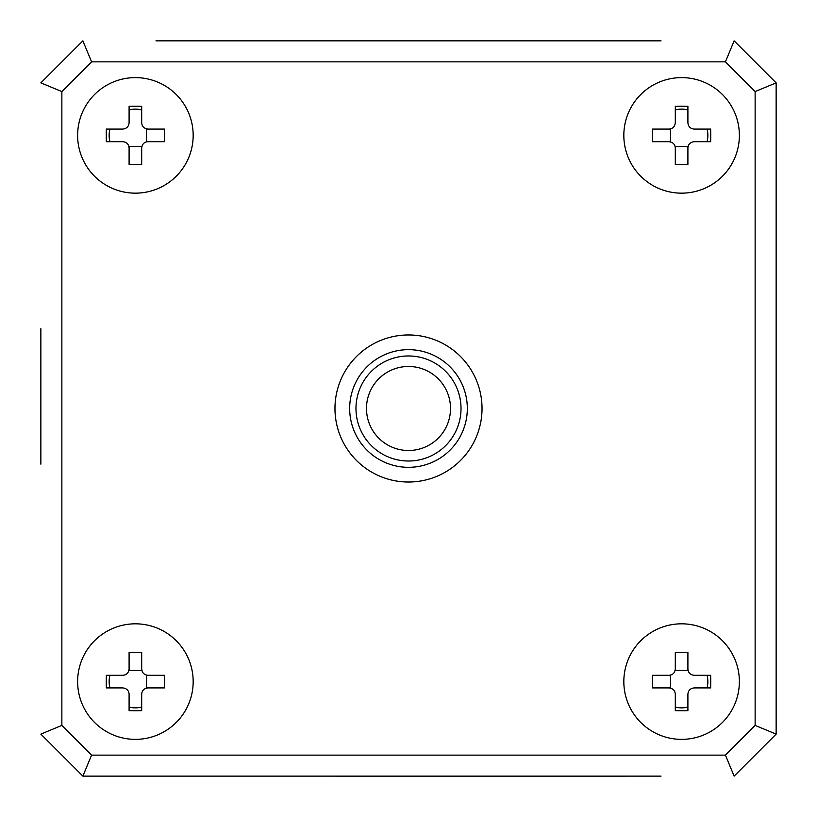 <?xml version="1.0" encoding="UTF-8"?>
<svg xmlns="http://www.w3.org/2000/svg" width="817" height="817" viewBox="0 0 817 817"><rect width="100%" height="100%" fill="white"/><g stroke="black" fill="none" stroke-linecap="round" stroke-linejoin="round"><path stroke-width="1.23" d="M40.86 464.158L40.86 328.659M40.86 347.572L40.86 354.997M177.983 40.85L171.202 40.85M155.965 40.85L661.035 40.85M645.798 40.85L639.017 40.85M661.035 776.13L82.874 776.13L40.86 734.115L61.867 725.414L61.867 91.565L40.86 82.864L82.874 40.85L91.575 61.857L725.425 61.857L755.133 91.565L776.14 82.864L734.126 40.85L725.425 61.857M734.126 40.85L776.14 82.864L776.14 734.115L776.14 82.864M171.202 776.13L177.983 776.13M184.887 776.13L632.011 776.13M639.017 776.13L645.798 776.13M725.425 755.122L755.133 725.414L776.14 734.115L734.126 776.13L725.425 755.122L91.575 755.122L82.874 776.13L155.965 776.13M625.526 776.15L189.421 776.13M681.603 707.859A26.256 26.256 0 0 1 675.302 707.093A26.256 26.256 0 0 0 687.904 707.093A26.256 26.256 0 0 1 681.603 707.859M707.093 675.291A26.256 26.256 0 0 1 707.093 687.904A26.256 26.256 0 0 0 707.093 675.291M109.131 681.592A26.256 26.256 0 0 1 109.907 675.291A26.256 26.256 0 0 0 109.907 687.904A26.256 26.256 0 0 1 109.131 681.592M141.698 707.093A26.256 26.256 0 0 1 129.096 707.093A26.256 26.256 0 0 0 141.698 707.093M135.397 109.131A26.256 26.256 0 0 1 141.698 109.897A26.256 26.256 0 0 0 129.096 109.897A26.256 26.256 0 0 1 135.397 109.131M109.907 141.688A26.256 26.256 0 0 1 109.907 129.086A26.256 26.256 0 0 0 109.907 141.688M707.869 135.387A26.256 26.256 0 0 1 707.093 141.688A26.256 26.256 0 0 0 707.093 129.086A26.256 26.256 0 0 1 707.869 135.387M675.302 109.897A26.256 26.256 0 0 1 687.904 109.897A26.256 26.256 0 0 0 675.302 109.897M408.5 482.02A73.53 73.53 0 0 0 482.03 408.49A73.53 73.53 0 0 0 408.5 334.96A73.53 73.53 0 0 0 334.97 408.49A73.53 73.53 0 0 0 408.5 482.02M681.603 739.365A57.772 57.772 0 0 0 739.375 681.592A57.772 57.772 0 0 0 681.603 623.82A57.772 57.772 0 0 0 623.831 681.592A57.772 57.772 0 0 0 681.603 739.365M77.625 681.592A57.772 57.772 0 0 0 135.397 739.365A57.772 57.772 0 0 0 193.169 681.592A57.772 57.772 0 0 0 135.397 623.82A57.772 57.772 0 0 0 77.625 681.592M135.397 77.615A57.772 57.772 0 0 0 77.625 135.387A57.772 57.772 0 0 0 135.397 193.159A57.772 57.772 0 0 0 193.169 135.387A57.772 57.772 0 0 0 135.397 77.615M739.375 135.387A57.772 57.772 0 0 0 681.603 77.615A57.772 57.772 0 0 0 623.831 135.387A57.772 57.772 0 0 0 681.603 193.159A57.772 57.772 0 0 0 739.375 135.387M408.827 461.013A52.523 52.523 0 0 0 461.023 408.326A52.523 52.523 0 0 0 408.5 355.967A52.523 52.523 0 0 0 408.173 355.977A52.523 52.523 0 0 0 355.977 408.653A52.523 52.523 0 0 0 408.827 461.013M450.514 408.49A42.014 42.014 0 0 1 408.5 450.504A42.014 42.014 0 0 1 366.486 408.49A42.014 42.014 0 0 1 408.5 366.476A42.014 42.014 0 0 1 450.514 408.49M408.5 461.013A52.523 52.523 0 0 1 355.977 408.49A52.523 52.523 0 0 1 408.5 355.967A52.523 52.523 0 0 1 461.023 408.49A52.523 52.523 0 0 1 408.5 461.013M687.904 652.558A101.962 50.981 180 0 0 681.603 652.466A101.962 50.981 180 0 0 675.302 652.558L675.302 668.99C674.822 672.942 672.718 675.046 669 675.291L652.569 675.291A101.962 50.981 90 0 0 652.569 687.904L669 687.904C672.953 688.425 675.056 690.528 675.302 694.205L675.302 710.637A101.962 50.981 0 0 0 681.603 710.729A101.962 50.981 0 0 0 687.904 710.637L687.904 694.205C688.22 690.457 690.324 688.353 694.205 687.904L710.637 687.904A101.962 50.981 -90 0 0 710.637 675.291L694.205 675.291C690.396 674.944 688.292 672.84 687.904 668.99L687.904 652.558L687.904 670.461L675.302 670.461L675.302 652.558M652.569 675.291L670.471 675.291L670.471 687.904L652.569 687.904M141.698 652.558A101.962 50.981 180 0 0 135.397 652.466A101.962 50.981 180 0 0 129.096 652.558L129.096 668.99C128.606 672.942 126.502 675.046 122.795 675.291L106.363 675.291A101.962 50.981 90 0 0 106.363 687.904L122.795 687.904C126.747 688.425 128.841 690.528 129.096 694.205L129.096 710.637A101.962 50.981 0 0 0 135.397 710.729A101.962 50.981 0 0 0 141.698 710.637L141.698 694.205C142.005 690.457 144.109 688.353 148 687.904L164.431 687.904A101.962 50.981 -90 0 0 164.431 675.291L148 675.291C144.18 674.944 142.087 672.84 141.698 668.99L141.698 652.558L141.698 670.461L129.096 670.461L129.096 652.558M164.431 687.904L146.529 687.904L146.529 675.291L164.431 675.291M129.096 164.421A101.962 50.981 0 0 0 135.397 164.523A101.962 50.981 0 0 0 141.698 164.421L141.698 147.989C142.178 144.037 144.282 141.944 148 141.688L164.431 141.688A101.962 50.981 -90 0 0 164.431 129.086L148 129.086C144.047 128.555 141.944 126.451 141.698 122.785L141.698 106.353A101.962 50.981 180 0 0 135.397 106.251A101.962 50.981 180 0 0 129.096 106.353L129.096 122.785C128.78 126.523 126.676 128.626 122.795 129.086L106.363 129.086A101.962 50.981 90 0 0 106.363 141.688L122.795 141.688C126.604 142.035 128.708 144.139 129.096 147.989L129.096 164.421L129.096 146.519L141.698 146.519L141.698 164.421M164.431 141.688L146.529 141.688L146.529 129.086L164.431 129.086M687.904 106.353A101.962 50.981 180 0 0 681.603 106.251A101.962 50.981 180 0 0 675.302 106.353L675.302 122.785C674.822 126.737 672.718 128.831 669 129.086L652.569 129.086A101.962 50.981 90 0 0 652.569 141.688L669 141.688C672.953 142.219 675.056 144.323 675.302 147.989L675.302 164.421L675.302 146.519L687.904 146.519L687.904 147.989C688.22 144.252 690.324 142.148 694.205 141.688L710.637 141.688A101.962 50.981 -90 0 0 710.637 129.086L694.205 129.086C690.396 128.739 688.292 126.635 687.904 122.785L687.904 106.353M687.904 164.421L687.904 147.989L687.904 164.421A101.962 50.981 180 0 1 681.603 164.523A101.962 50.981 180 0 1 675.302 164.421M652.569 129.086L670.471 129.086L670.471 141.688L652.569 141.688M755.133 725.414L755.133 91.565M91.575 755.122L61.867 725.414M61.867 91.565L91.575 61.857M408.857 467.314A58.824 58.824 0 0 1 349.676 408.663A58.824 58.824 0 0 1 408.5 349.666A58.824 58.824 0 0 1 467.324 408.316A58.824 58.824 0 0 1 408.857 467.314"/></g></svg>
